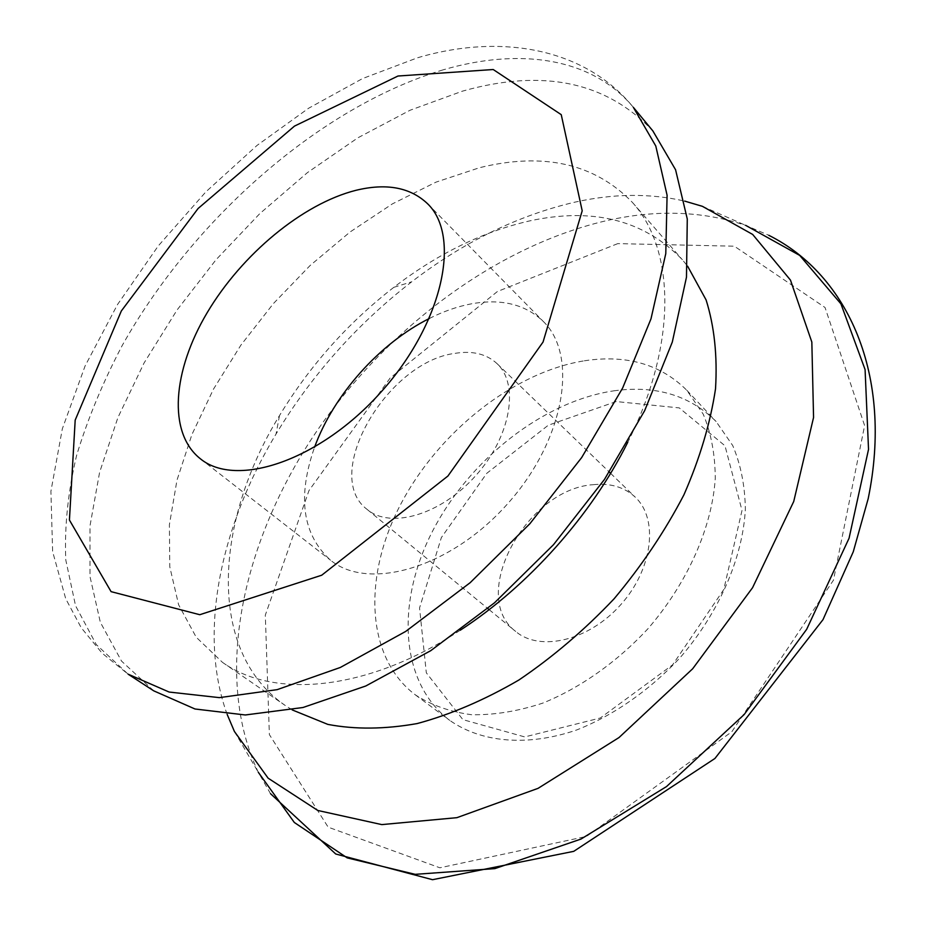 <?xml version="1.0" encoding="UTF-8"?>
<svg xmlns="http://www.w3.org/2000/svg" width="926" height="926" viewBox="0 0 926 926"><rect width="100%" height="100%" fill="white"/><g stroke="black" fill="none" stroke-linecap="round" stroke-linejoin="round"><path stroke-width="0.69" stroke-dasharray="4.63 3.47" d="M613.857 390.83C655.677 385.042 689.754 395.275 716.099 421.515L732.697 445.51C740.754 464.412 744.979 485.664 745.361 509.254C742.779 557.776 719.132 612.561 680.17 657.61C649.751 690.264 613.614 715.404 576.562 730.012C527.23 746.912 481.231 742.467 449.747 720.382C399.349 682.335 395.934 601.495 432.974 530.355C470.026 459.041 543.585 401.19 613.857 390.83M616.207 401.56L548.261 425.242L486.798 473.302L441.378 537.555L419.547 607.942L426.319 672.82L462.884 719.629L524.718 736.922L600.326 717.997L672.6 664.856L723.785 589.515L742.004 510.446L724.989 445.788L679.267 407.903L616.207 401.56M584.375 360.793C626.451 354.392 660.585 364.207 686.791 390.263L703.239 414.188C711.133 433.136 715.138 454.492 715.266 478.279C712.117 527.241 687.659 582.859 647.864 628.835C616.843 662.171 580.139 687.983 542.671 703.158C517.831 711.284 494.148 715.138 471.623 714.722C450.279 711.909 431.504 705.276 415.334 694.859C365.249 657.02 362.992 575.625 401.074 503.57C439.19 431.342 513.675 372.206 584.375 360.793M593.543 484.657C610.535 482.978 624.471 487.18 635.329 497.239C658.71 519.023 652.865 568.958 620.767 604.678C588.959 640.665 540.032 652.193 515.701 631.463C468.024 595.788 526.651 488.581 593.543 484.657M227.159 714.386C197.597 633.303 220.469 526.431 276.052 434.005C311.83 374.868 357.042 324.135 411.7 281.805C463.59 241.999 517.912 215.457 574.652 202.204C613.417 193.522 650.075 193.152 684.627 201.092M153.751 690.854L121.537 661.106L100.332 622.284L89.984 576.539L89.984 525.945L99.591 472.376L117.926 417.545L144.074 362.969L177.074 309.978L215.955 259.824L259.743 213.674L307.42 172.63L357.899 137.8L409.998 110.275L462.375 91.176C542.671 68.408 606.16 81.638 652.83 130.867M429.34 318.486C443.461 311.379 457.398 306.506 471.137 303.878C501.221 298.392 525.285 304.26 543.33 321.484C578.762 355.711 564.848 439.977 507.587 503.813C450.742 568.008 368.617 591.494 330.559 560.218C302.489 534.719 297.142 497.088 314.516 447.327M455.187 353.327C472.584 350.526 486.532 353.952 497.03 363.617C519.648 384.568 510.828 436.574 475.848 475.524C441.17 514.729 390.517 529.464 367.113 509.404C321.044 475.177 387.033 361.603 455.187 353.327M460.234 630.247C367.888 691.224 274.027 699.315 222.495 662.368L196.219 637.238L178.637 604.84L169.782 566.816L169.389 524.764L176.97 480.2L191.913 434.56L213.489 389.117L240.945 345.062L273.459 303.508L310.152 265.473L350.132 231.951L392.416 203.87L435.926 182.167L479.494 167.71C543.643 151.957 594.619 163.52 632.412 202.412C675.031 249.372 677.751 343.546 627.759 442.281M292.153 709.883L285.15 705.415C206.695 651.557 214.01 522.252 279.478 415.612C309.689 365.805 347.794 323.035 393.816 287.326C437.5 253.805 482.689 231.685 529.371 220.967C593.022 207.1 644.021 220.018 682.358 259.731L687.601 266.167M270.519 793.686L258.285 772.261C213.628 677.427 241.165 546.537 311.796 438.577C383.248 330.628 496.22 244.915 610.153 219.844C658.536 209.45 703.714 211.29 745.685 225.365L768.8 235.297M617.781 243.619L497.424 291.505L390.124 378.051L308.971 490.583L265.311 615.13L269.373 734.596L328.151 827.149L439.885 867.789L586.505 836.409L731.795 731.795L833.469 580.162L864.618 425.578L825.043 307.501L734.33 246.2L617.781 243.619M443.022 69.878C320.199 106.779 193.638 218.409 122.267 345.421C102.994 382.01 87.773 418.679 76.603 455.453C67.992 491.868 64.38 526.709 65.781 559.964L75.562 605.766L96.281 644.565L128.112 674.174L102.08 653.154L81.21 627.712L65.746 598.798L52.632 551.618L50.907 491.312L62.32 428.854L85.053 366.048L117.521 304.527L158.265 245.922L205.873 191.844L257.046 145.405L308.624 108.238L362.46 78.606L417.487 57.794C501.197 33.058 585.174 48.152 633.315 107.3C591.598 57.088 518.896 47.62 443.022 69.878M415.334 694.859L449.747 720.382M686.791 390.263L716.099 421.515M234.417 731.482L258.285 772.261M702.429 206.336L745.685 225.365M200.271 458.694L330.559 560.218M427.534 203.697L543.33 321.484M222.495 662.368L285.15 705.415M632.412 202.412L682.358 259.731M279.478 415.612L276.052 434.005M393.816 287.326L411.7 281.805M367.113 509.404L487.782 608.532M489.136 609.644L515.701 631.463M497.03 363.617L609.343 472.121M610.604 473.348L635.329 497.239"/><path stroke-width="1.39" d="M684.627 201.092L702.429 206.336L752.688 234.463L790.468 280.103L811.836 342.064L813.56 417.464L793.732 501.487L752.56 587.697L692.671 668.769L619.008 737.547L538.087 788.339L456.888 817.67L381.79 824.603L317.792 810.47L268.123 778.176L234.417 731.482L227.159 714.386M355.931 190.316C386.408 182.908 410.276 187.365 427.534 203.697C461.449 236.153 442.975 322.919 381.535 391.466C320.489 460.361 236.408 488.662 200.271 458.694C167.432 432.65 172.653 370.643 207.262 312.537C241.883 254.337 302.547 203.789 355.931 190.316M652.83 130.867L675.575 169.759L687.277 219.011L686.479 277.187L672.311 342.041L644.67 410.635L604.447 479.448L553.482 544.72L494.484 602.826L430.74 650.677L365.77 685.992L302.964 707.51L245.274 714.976L195.004 708.992L153.751 690.854L128.112 674.174L169.134 692.046L219.346 697.637L277.163 689.65L340.293 667.472L405.762 631.382L470.165 582.685L529.904 523.699L581.655 457.583L622.642 388.029L650.99 318.857L665.782 253.597L667.09 195.247L655.782 146.007L633.315 107.3L652.83 130.867M314.516 447.327C333.476 395.066 379.602 343.315 429.34 318.486M627.759 442.281C591.54 515.122 528.445 585.915 460.234 630.247M687.601 266.167L706.098 299.931C714.363 326.322 717.511 355.966 715.52 388.839C710.381 423.089 699.848 458.428 683.909 494.854C665.007 531.154 641.741 565.786 614.123 598.763C584.538 629.981 552.799 657.055 518.907 679.997C484.541 700.01 450.649 714.525 417.221 723.553C384.788 729.294 354.982 729.572 327.816 724.387L292.153 709.883M745.685 225.365L799.705 255.414L840.935 303.867L865.081 369.543L868.53 449.365L849.061 538.249L806.685 629.286L744.11 714.606L666.535 786.556L580.949 839.083L494.889 868.611L415.195 874.341L347.192 857.881L294.329 822.485L258.285 772.261M397.983 76.025L493.211 69.519L561.237 114.662L582.199 210.815L543.041 342.053L447.918 476.033L321.727 575.208L199.773 614.714L111.085 591.645L69.427 520.042L75.191 420.103L121.341 310.962L198.095 208.5L294.48 126.11L397.983 76.025M768.8 235.297C847.961 274.918 893.578 375.169 868.183 498.697L853.263 551.792L823.006 619.633L714.93 758.475L573.75 851.341L432.546 879.7L335.733 854.003L270.519 793.686M487.782 608.532L489.136 609.644M609.343 472.121L610.604 473.348"/></g></svg>
